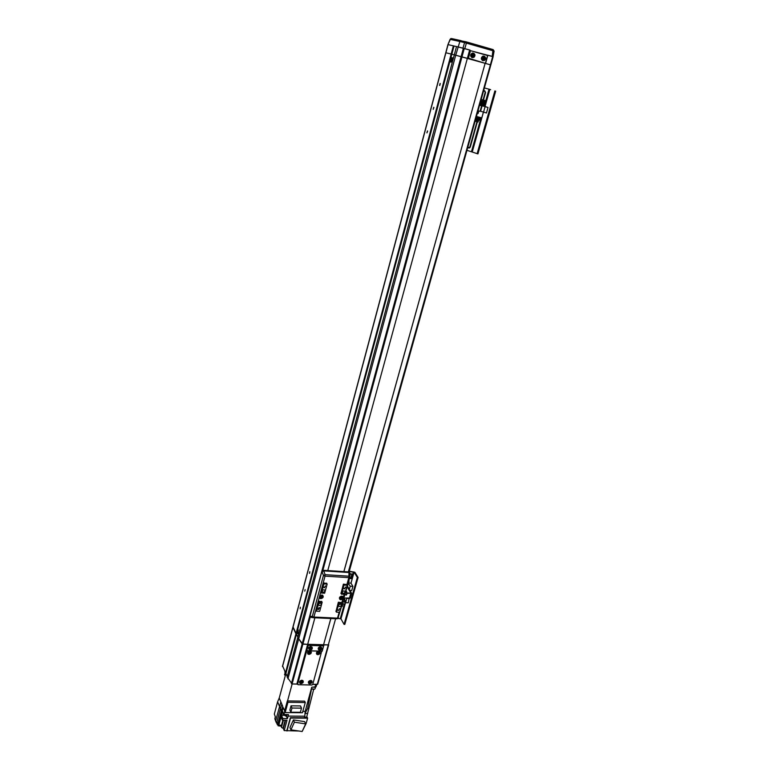 <?xml version="1.0" encoding="UTF-8"?>
<svg xmlns="http://www.w3.org/2000/svg" width="770" height="770" viewBox="0 0 770 770"><rect width="100%" height="100%" fill="white"/><g stroke="black" fill="none" stroke-linecap="round" stroke-linejoin="round"><path stroke-width="1.16" d="M312.774 684.347L317.702 684.232L328.694 644.913M297.441 683.924L296.883 683.914M292.1 683.943L296.845 684.039L307.663 644.346L302.148 643.903L297.759 637.541L287.143 677.061L292.1 683.943L302.87 644.182L297.759 637.541L454.3 54.843L445.897 52.764M282.657 666.069L287.268 676.618M330.869 618.503L323.535 644.904L328.703 644.885L307.682 644.278M285.901 673.548L296.45 634.182L297.875 637.127L293.062 627.011M285.42 673.153L295.95 633.797L292.889 627.232L447.938 44.593L457.958 46.912L447.938 44.593L450.094 39.357L451.451 38.538L461.115 40.646M314.901 617.781L307.663 644.346L302.87 644.182L310.252 616.934M321.514 651.17L307.355 650.852L306.556 651.41L297.624 684.155L298.106 684.732L311.956 685.002L312.745 684.453L321.706 651.179M309.675 573.342L309.81 571.667L309.53 573.313M493.127 56.711L349.07 572.033L493.127 56.711L487.853 55.199L485.562 63.438L454.3 54.843L456.523 46.575M485.495 62.976L487.564 55.536L470.48 50.676L468.43 58.173L485.562 63.438L467.361 58.347L469.633 50.012L457.958 46.912L462.963 48.144L464.57 42.629L459.854 41.503L455.725 55.199L451.826 54.237L454.031 46.017M348.31 572.014L490.384 64.805L485.119 63.332L490.384 64.805L492.685 56.576M343.844 571.61L485.119 63.332L343.872 571.725M450.902 57.692L451.826 54.237L451.153 54.064L453.357 45.844M339.608 606.548C341.158 606.154 341.572 605.403 340.831 604.315L340.273 604.152C338.723 604.546 338.309 605.287 339.05 606.375L339.608 606.548M343.305 593.333C344.883 592.919 345.287 592.168 344.508 591.071L343.978 590.917C342.4 591.322 341.995 592.072 342.766 593.169L343.305 593.333M323.265 592.207C324.853 591.812 325.258 591.052 324.488 589.945L323.929 589.772C322.341 590.176 321.937 590.927 322.697 592.043L323.265 592.207M319.627 605.538C321.186 605.153 321.6 604.402 320.869 603.305L320.281 603.122C318.722 603.507 318.308 604.248 319.03 605.355L319.627 605.538M318.53 609.542L319.569 607.713L319.078 607.559L318.039 609.388L318.53 609.542M338.492 610.523L339.512 608.695L338.492 610.523M344.546 588.886L345.528 587.019L344.546 588.886M324.488 587.731L325.489 585.854L324.488 587.731M335.864 611.139L336.423 612.14L339.618 612.294L342.13 603.334L341.572 602.371M315.902 610.158L316.441 611.178L319.685 611.332L322.158 602.304L321.629 601.332M343.41 584.122L343.978 585.065L347.193 585.258L346.625 584.315M323.342 582.919L323.881 583.881L327.144 584.074L326.596 583.121M336.423 612.14L338.925 603.17L342.13 603.334M316.441 611.178L318.905 602.13L322.158 602.304M343.978 585.065L341.447 594.151L344.652 594.325L347.193 585.258M341.736 602.65L338.357 602.207L338.925 603.17M341.447 594.151L340.869 593.16M323.881 583.881L321.388 593.035L324.642 593.218L327.144 584.074M318.376 601.158L318.905 602.13M321.388 593.035L320.83 592.034M320.204 596.529L320.753 597.915L322.543 596.663L321.35 595.73L320.204 596.529L320.493 597.039M340.09 598.088L341.254 599.012L342.525 597.741L341.688 597.462L341.861 596.846L340.215 597.616L340.475 598.117M300.406 607.222L300.117 608.791L300.406 607.222M305.113 589.579L304.785 591.148L305.113 589.579M427.494 130.939L426.975 132.883L427.494 130.939M433.789 107.348L433.26 109.33L433.789 107.348M440.171 83.449L439.632 85.46L440.171 83.449M327.741 570.685L467.361 58.347L455.725 55.199L287.932 678.822M440.094 83.449L439.574 85.422M433.722 107.348L433.202 109.292M427.427 130.919L426.917 132.844L427.61 131.064M440.286 83.574L439.795 85.432M433.905 107.473L433.173 109.253M296.768 632.988L296.45 634.182L295.95 633.797L451.153 54.064L445.772 52.726M449.911 61.388L297.547 630.072M330.821 618.503L323.535 644.904M322.053 651.083L323.795 645.414L322.187 651.189L306.325 650.669L306.075 650.169M323.496 645.876L308.25 645.347L306.816 650.583M322.187 651.189L306.325 650.669L307.663 644.346M323.506 644.837L323.795 645.414L307.913 644.856L308.25 645.347M468.43 58.173L467.794 58.453L470.075 50.117L464.772 48.635L466.399 43.12L464.57 42.629L465.34 41.753L466.36 41.975L466.399 43.12L494.099 51.08L493.06 56.682L494.099 51.08L493.05 49.578L492.184 56.431L470.48 50.676M343.285 597.501L341.803 596.115C339.002 597.183 338.665 598.386 340.802 599.715L342.997 598.521L344.18 594.296M313.188 617.675L311.128 617.367L310.05 616.058L313.91 617.049L319.3 597.25L320.811 598.646C323.65 597.578 323.978 596.365 321.802 595.018L319.579 596.221L325.036 576.143L323.439 575.498L322.053 571.706L323.737 570.888L325.123 574.68L323.439 575.498L312.331 616.395L313.419 617.713L313.91 617.049L337.51 618.137L339.156 612.275M342.381 603.488L345.74 591.504M346.789 584.584L343.391 584.122L341.033 593.439M326.759 583.4L323.313 582.919L320.994 592.322M321.783 601.62L318.347 601.158L316.056 610.446M338.357 602.207L336.018 611.418M346.866 584.719L348.849 577.625L349.763 577.308L348.925 576.181L348.983 572.514L349.821 573.477M338.338 617.915L337.058 618.791M465.696 41.724L460.508 40.743L493.175 49.684L494.099 51.08M277.604 701.817L274.312 714.127L275.371 716.745L274.832 718.766L275.978 721.904L276.574 723.068L280.453 708.65L277.604 701.817L279.231 698.043L285.718 674.145L284.881 671.95M275.631 720.739L280.867 701.922L281.839 704.223L279.24 698.043M282.686 706.523L281.358 710.806L280.453 708.65L281.839 704.223L282.744 706.369M281.358 710.806L281.878 712.058L283.264 707.62L284.65 710.912M281.3 711.018L277.97 723.319L278.519 724.493L281.878 712.058L282.176 712.77L282.609 711.384L283.928 714.531L284.698 711.461M283.331 713.107L283.543 713.636M277.97 723.733L277.845 724.849L281.522 725.61M274.986 715.792L275.314 716.957M283.35 713.251L283.187 714.483C284.467 715.792 285.651 715.965 286.748 714.993L286.758 714.964M278.086 725.215L278.066 725.783L280.915 726.158M275.208 716.851L275.188 717.428M313.669 689.381L306.653 717.159M305.016 713.395L307.634 708.41L308.433 708.419L307.625 708.41L311.581 688.832M302.831 711.345L305.199 711.374L311.715 687.244L316.095 686.753M316.316 684.415L315.739 684.482L314.959 687.302M292.09 683.943L297.528 684.126M312.745 684.424L315.739 684.482M307.682 713.472L305.016 713.453M287.547 700.931L287.951 702.307L305.276 702.529L304.65 701.152L287.547 700.931L292.128 684.02M283.437 720.229L281.435 727.371L283.331 728.497L284.188 730.586L298.914 731.019M302.389 731.028L306.142 723.453L307.615 718.189L290.531 718.073L286.989 731M281.435 727.371L281.628 725.225M276.574 723.068L277.787 724.618M305.276 702.529L302.446 712.722L285.16 712.577L287.951 702.307M305.199 711.374L304.766 716.206L288.144 716.09L288.461 714.57L283.928 714.531M285.16 712.577L284.573 711.182L287.354 700.931M304.766 716.206L304.342 717.756L290.357 717.659L286.825 730.586M304.506 717.14L307.163 717.159L307.615 718.189M293.418 719.921L289.953 727.554L290.916 729.845L302.167 731.5L305.651 723.896L304.66 721.625L293.418 719.921L294.39 722.193L290.916 729.845M284.188 730.586L287.008 720.248L282.407 720.229L282.86 718.554L287.46 718.583L288.144 716.09M277.2 724.618L277.739 722.587L277.999 723.213M300.531 705.936L291.022 705.83L289.886 709.998L290.839 712.221L300.358 712.298L301.503 708.14L300.531 705.936M287.46 718.583L286.594 716.524L285.073 715.619M281.329 710.883L282.715 706.446M284.014 715.292L281.493 715.272L282.176 712.77M282.407 720.229L281.05 716.928L278.807 725.215L278.519 724.493M281.493 715.272L282.86 718.554M294.39 722.193L305.651 723.896M281.984 725.33L281.512 725.225L282.869 720.229M278.807 725.215L281.512 725.225M291.022 705.83L291.984 708.034L290.839 712.221M291.984 708.034L301.503 708.14M285.218 714.541L286.257 714.55M299.511 681.902C300.185 684.116 301.445 684.145 303.303 681.979C302.649 679.766 301.378 679.737 299.511 681.902M307.519 652.613C308.183 654.885 309.453 654.924 311.34 652.739L309.906 650.939L307.519 652.613M316.412 652.902C317.057 655.164 318.328 655.203 320.204 653.018L318.79 651.228L316.412 652.902M308.347 682.085C309.001 684.289 310.262 684.318 312.119 682.162C311.465 679.949 310.214 679.929 308.347 682.085M306.239 650.496L297.268 683.356L297.605 684.299M319.752 649.351L320.253 650.063L321.283 649.341L320.801 648.099L319.271 648.802L319.791 649.235M321.504 649.091L320.58 647.907L319.021 649.004L319.945 650.178L321.504 649.091M321.706 647.859L320.368 646.79C318.472 647.195 317.837 648.119 318.462 649.562M321.283 649.341L320.397 648.85L320.734 649.38M320.436 649.591L320.541 648.465M319.685 648.985L319.935 649.572M320.253 650.063L320.118 649.245M310.214 649.023L310.724 649.745L311.754 649.014L311.263 647.772L309.723 648.484L310.252 648.918M311.975 648.773L311.042 647.589L309.482 648.687L310.416 649.87L311.975 648.773M312.197 647.551L310.839 646.463C308.943 646.867 308.308 647.782 308.914 649.226M311.754 649.014L310.868 648.533L311.205 649.062M310.907 649.274L311.013 648.157M310.156 648.658L310.397 649.254M310.724 649.745L310.589 648.927M338.001 618.425L340.966 618.839L344.055 624.364L344.806 624.403L358.089 577.452L354.835 572.226L349.301 571.215M344.055 624.364L357.338 577.404L358.089 577.452M349.185 571.6L354.094 572.177L357.338 577.404M344.614 598.723L345.595 602.698L348.281 602.833L349.185 598.338M342.342 603.786L345.114 603.93L345.499 602.535M349.436 598.752L346.5 598.194M346.741 598.608L345.595 602.698M343.458 603.844L342.775 604.363M342.929 603.815L342.169 606.519L341.582 606.49M344.132 598.069L343.998 598.55M350.023 590.398L351.765 590.503L352.92 586.384L350.956 583.14L352.217 578.674L351.11 576.874M349.821 575.816L350.35 573.939L351.909 574.045L350.879 577.712L349.667 577.635M349.426 578.501L352.217 578.674M350.956 583.14L348.175 582.977M348.213 582.823L348.743 580.936M352.92 586.384L350.225 586.23L348.146 583.073M350.225 586.23L349.359 589.3M351.909 574.045L350.283 573.833L349.83 575.469M348.338 583.082L347.472 586.143L351.601 593.266L350.254 598.03L343.94 598.059M349.099 580.955L348.646 582.794M483.464 100.033L485.562 92.525L484.753 90.812L483.445 91.332M490.654 89.647L484.397 87.934L490.654 89.647M466.957 150.304L477.929 153.904L495.688 91.149M477.121 153.711L494.869 90.927M467.871 147.041L469.315 148.061L470.287 147.022L477.352 121.824M476.957 121.718L469.921 146.868L468.391 147.927M484.59 90.783L485.177 92.4L483.069 99.927M485.013 101.823L485.36 100.581L481.183 99.426M485.36 100.581L481.173 99.474M480.153 111.092L486.467 112.988L488.016 107.492L483.81 106.096L484.128 104.97M476.418 116.482L481.779 117.858L483.377 112.17M479.623 104.99L483.81 106.096M478.112 113.469L477.323 113.238L478.112 113.469L478.805 110.995M477.997 110.822L480.085 111.323L481.625 105.817L479.546 105.269M479.585 105.134L481.625 105.817M488.016 107.492L479.604 105.076M485.071 106.722L483.522 112.218M477.65 116.799L476.312 121.564L475.292 121.304L476.63 116.53M479.96 117.396L479.171 120.207L478.594 120.062M477.467 119.773L476.861 119.62M479.383 117.242L478.045 122.007L477.025 121.747L478.363 116.982M482.136 105.74L480.605 111.217M475.292 121.304L476.534 116.511M477.025 121.747L478.257 116.953M478.719 111.015L478.064 113.373L477.342 113.18M482.53 103.873L483.194 101.977M483.656 102.102L483.868 103.19L483.098 104.046L482.607 103.911L483.483 103.613L483.339 102.015M482.53 103.883L482.318 102.805L483.088 101.948L484.08 102.208L484.292 103.324L483.522 104.181L482.54 103.892M472 55.479L472.174 54.834L473.165 56.97L474.387 56.152L473.935 54.15L472.145 54.814L472.299 55.565M474.647 55.873L473.694 53.842L471.846 55.084L472.799 57.115L474.647 55.873M473.925 53.371L472.308 53.053C470.191 54.593 470.104 56.123 472.048 57.625M472.847 56.046L473.781 55.979M473.964 55.325L473.425 55.19L473.55 55.921M474.561 55.498L473.733 55.276M473.425 56.22L472.77 56.335M473.242 55.854L473.155 54.795M473.271 54.526L473.781 54.93M473.935 54.15L473.396 54.564M473.165 56.97L472.896 56.374M482.684 58.501L482.857 57.856L483.839 59.983L485.052 59.165L484.051 57.019L483.897 57.798L482.838 57.837L482.973 58.578M485.312 58.886L484.378 56.874L482.53 58.106L483.473 60.118L485.312 58.886M484.58 56.383L483.002 56.075C480.884 57.606 480.788 59.126 482.713 60.628M483.531 59.059L484.455 59.001M484.638 58.337L484.099 58.212L484.214 58.944M485.235 58.51L484.397 58.289M484.099 59.232L483.454 59.348M483.916 58.866L483.839 57.817M483.955 57.548L484.455 57.952M484.619 57.182L484.07 57.586M483.839 59.983L483.57 59.386M451.037 59.714L450.854 57.943L449.815 59.396L449.988 61.157L451.037 59.714M450.97 62.12L451.037 62.149C452.365 61.302 452.847 59.848 452.471 57.788L451.923 57.692M449.94 59.078L449.882 60.897L450.999 59.357L450.623 58.116L449.94 59.078L450.989 59.367L450.103 59.117M449.93 59.771L450.411 59.906M297.557 631.65L297.085 630.524L296.623 632.074L297.095 633.2L297.557 631.65M297.942 633.749L298.096 630.081M296.642 631.775L296.96 633.056L297.461 631.949L296.95 630.755L296.642 631.775L297.451 631.747M297.451 631.689L296.758 631.669M340.802 599.715C343.15 599.108 343.757 597.992 342.621 596.355L341.803 596.115C339.464 596.712 338.848 597.828 339.974 599.474L340.802 599.715M340.744 598.126L340.523 597.635M342.39 598.213L341.36 597.655L341.736 598.184M341.428 598.396L341.495 597.193M341.254 599.012L341.072 598.059M320.811 598.646C323.169 598.059 323.785 596.933 322.659 595.277L321.802 595.018C319.454 595.605 318.828 596.721 319.945 598.386L320.811 598.646M320.744 597.048L320.532 596.548M322.418 597.135L321.668 596.586L321.744 597.106M321.436 597.318L321.533 596.134M320.657 596.702L320.926 597.289M321.273 597.934L321.1 596.981M300.926 682.287L301.378 682.971L302.61 681.739L301.445 680.911L300.339 681.691L300.887 681.989M300.945 683.644C303.062 683.154 303.726 682.143 302.937 680.613L301.878 680.237C299.771 680.728 299.097 681.729 299.877 683.26L300.945 683.644M302.485 682.191L301.503 681.604L301.84 682.172M301.542 682.384L301.657 681.267M301.503 681.007L301.773 681.614M300.8 681.748L301.041 682.374M301.378 682.971L301.234 681.999M308.866 652.883L308.886 653.711L310.512 652.941L309.964 651.641L308.347 652.411L308.905 652.748M308.953 654.413C311.138 653.894 311.792 652.845 310.897 651.276L309.906 650.939C307.721 651.449 307.066 652.488 307.942 654.067L308.953 654.413M310.512 652.941L309.511 652.363L309.858 652.922M309.559 653.133L309.665 651.997M309.511 651.747L309.8 652.229M308.799 652.498L309.049 653.114M309.396 653.72L309.242 652.758M309.684 682.336L310.204 683.144L311.427 681.922L310.272 681.094L309.165 681.874L309.713 682.172M309.761 683.818C311.879 683.317 312.533 682.316 311.744 680.786L310.705 680.42C308.597 680.921 307.933 681.922 308.712 683.452L309.761 683.818M311.301 682.374L310.32 681.787L310.656 682.355M310.358 682.567L310.464 681.44M310.32 681.19L310.589 681.797M309.617 681.922L309.867 682.557M310.204 683.144L310.05 682.182M317.75 653.172L318.27 654.009L319.512 652.768L318.347 651.911L317.23 652.691L317.779 653.037M317.827 654.693C320.012 654.163 320.657 653.114 319.762 651.555L318.79 651.228C316.605 651.747 315.96 652.787 316.845 654.356L317.827 654.693M318.424 651.911L318.732 653.201M319.386 653.22L318.655 652.662M318.433 653.412L318.53 652.267M317.673 652.787L317.933 653.403M318.27 654.009L318.106 653.047M346.981 592.958L350.735 593.112M346.962 593.372L351.601 593.266M347.116 586.75L350.793 592.919M328.703 644.885L317.702 684.232M317.25 684.434L335.614 618.724M291.387 683.664L463.367 48.24M282.513 666.618L448.073 44.612M322.813 570.57L464.262 48.491M323.025 570.483L321.899 571.273L309.915 616.366M323.487 570.291L323.737 570.888L348.983 572.514L348.723 571.918L323.487 570.291M341.813 602.785L342.997 598.521M338.425 617.607L337 618.791L313.467 617.713M325.123 574.68L348.925 576.181L348.849 577.625L325.036 576.143L325.123 574.68M447.938 44.593L450.729 38.606L460.508 40.743L459.854 41.503L450.084 39.337M466.235 41.869L493.031 49.569M283.331 728.497L285.583 720.239M282.994 728.189L285.15 720.239M286.594 716.524L287.123 714.56M286.248 716.216L286.478 715.359M306.181 650.64L306.556 651.41M297.268 683.356L297.624 684.155M314.353 689.227L311.33 688.63C313.111 689.554 314.372 689.554 315.132 688.592L315.142 688.553C314.67 689.554 313.4 689.583 311.33 688.659M314.468 687.292L313.727 687.273M285.016 672.547L284.89 675.146M321.831 648.244L320.522 647.166C318.424 647.743 317.914 648.715 318.982 650.092L319.666 650.265M312.312 647.936L310.993 646.838C308.886 647.406 308.375 648.388 309.444 649.764L310.137 649.947M340.966 618.839L345.538 602.602M350.995 583.198L354.094 572.177M340.311 618.531L344.431 603.892M351.736 577.885L353.42 571.869M472.337 151.661L483.435 112.189M485.033 106.501L489.836 89.426M471.548 151.421L481.029 117.666M484.243 106.231L484.763 104.364M485.244 102.66L489.027 89.195M483.897 100.976C481.173 101.755 480.778 103.151 482.723 105.153C485.437 104.374 485.822 102.978 483.897 100.976M482.665 105.221C480.846 103.902 480.894 102.477 482.809 100.937L483.878 100.88C485.706 102.218 485.649 103.642 483.724 105.163L482.665 105.221M483.146 100.649L481.905 100.649C479.989 102.179 479.941 103.603 481.76 104.922M482.001 100.677L482.915 100.658M472.347 57.635L473.868 57.375C475.379 55.7 475.283 54.295 473.569 53.178L472.597 53.188C470.537 54.689 470.46 56.172 472.347 57.635M473.877 55.296L473.81 54.805M483.021 60.638L484.503 60.397C486.034 58.732 485.957 57.336 484.243 56.21L483.3 56.21C481.24 57.692 481.144 59.175 483.021 60.638M450.315 61.841L450.45 61.918C451.74 61.099 452.202 59.685 451.846 57.683L451.336 57.577M296.691 632.699L297.653 633.71L297.576 630.091M349.387 598.348L350.735 593.583M342.785 602.198L344.758 601.418L344.084 598.559M343.805 598.54L344.479 598.579L344.411 602.15M346.635 591.543L346.818 594.19L346.211 595.133M344.796 595.018L346.779 594.228L346.105 591.37M346.808 594.219L346.433 594.969M282.484 666.31L292.879 627.242M323.65 586.923L324.026 587.597M343.728 588.116L344.113 588.761M337.683 609.763L338.03 610.379M317.692 608.752L318.039 609.388M318.616 604.566L319.03 605.355M322.245 591.235L322.697 592.043M342.313 592.39L342.766 593.169M338.617 605.624L339.05 606.375M348.723 571.918L349.869 573.178L349.763 577.308L345.74 591.668M342.381 603.661L337.809 618.56M321.889 571.282L309.896 615.596M316.749 684.424L316.095 686.773M281.31 710.922L277.97 723.319M315.507 687.235L315.132 688.592M285.333 675.579L284.64 674.838M284.621 674.77L284.553 674.289M321.417 647.243L321.542 647.599C322.139 649.043 321.571 649.957 319.839 650.323M318.982 650.092L319.714 650.323M319.627 648.937L319.848 649.505M311.917 646.935L312.033 647.291C312.62 648.735 312.043 649.649 310.31 650.015M309.444 649.764L310.185 650.005M310.098 648.61L310.3 649.177M483.724 105.163C485.658 103.661 485.706 102.237 483.887 100.889L481.905 100.649C480.413 101.515 480.047 102.728 480.807 104.268M473.868 57.375C475.417 55.787 475.34 54.41 473.637 53.245L472.308 53.053M484.503 60.397C486.082 58.828 486.014 57.452 484.311 56.268L483.002 56.075M452.471 57.788L451.23 57.586C449.738 58.703 449.372 60.05 450.123 61.639M298.423 630.062L297.249 630.235L296.623 631.929M320.628 596.673L320.859 597.241M308.741 652.45L308.953 653.037M309.55 681.883L309.761 682.47M317.625 652.739L317.846 653.326M344.806 601.399L344.2 602.313M345.826 591.36L346.51 591.399L346.818 594.209"/></g></svg>
